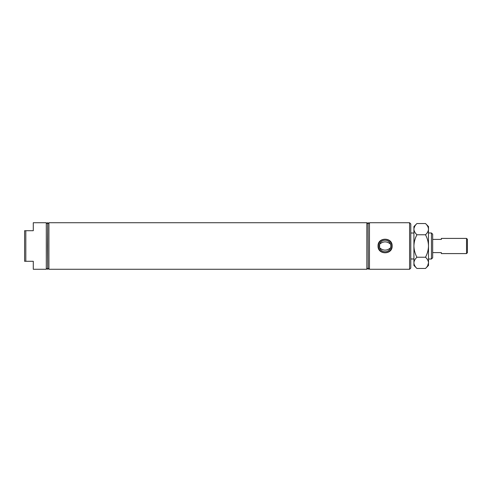 <?xml version="1.0" encoding="UTF-8"?>
<svg xmlns="http://www.w3.org/2000/svg" width="492" height="492" viewBox="0 0 492 492"><rect width="100%" height="100%" fill="white"/><g stroke="black" fill="none" stroke-linecap="round" stroke-linejoin="round"><path stroke-width="0.74" d="M378.059 246C377.641 236.959 392.548 236.966 392.124 246C392.542 255.04 377.635 255.028 378.059 246M391.841 246A6.747 6.747 0 0 0 385.088 239.253A6.747 6.747 0 0 0 378.342 246A6.747 6.747 0 0 0 385.088 252.747A6.747 6.747 0 0 0 391.841 246M379.609 244.223L379.609 247.777C383.262 250.902 386.915 250.902 390.574 247.777L390.857 246A5.763 5.763 0 0 0 385.088 240.237A5.763 5.763 0 0 0 379.326 246A5.763 5.763 0 0 0 385.088 251.763A5.763 5.763 0 0 0 390.857 246L390.574 244.223C386.915 241.098 383.262 241.098 379.609 244.223M431.453 259.026L432.671 257.808L432.671 234.192L431.453 232.974L431.453 259.026L428.501 259.026M47.521 246L47.693 269.272L47.693 222.728L47.521 246M25.818 230.717L33.284 230.717L33.284 222.728L46.303 222.728L46.303 269.272L33.284 269.272L33.284 261.283L25.818 261.283L25.818 230.717L24.6 230.717L24.6 261.283L25.818 261.283M48.911 246L48.911 269.272L366.86 269.272L366.86 222.728L48.911 222.728L48.911 246M368.25 269.272L368.071 222.728L368.25 269.272L369.461 268.054M409.578 222.728L410.789 223.946L410.789 268.054L409.578 269.272L409.578 222.728L369.461 222.728L369.461 269.272L409.578 269.272M467.4 239.278L467.4 252.722L466.533 253.589L466.533 238.411L467.4 239.278M466.533 253.589L441.355 253.589L441.355 252.599L432.671 252.599M432.671 239.401L441.355 239.401L441.355 238.411L466.533 238.411M427.665 265.729L428.501 262.845C428.391 264.813 427.388 266.689 425.494 268.46L416.927 268.46C415.045 266.707 414.043 264.837 413.92 262.845L413.981 263.62M414.756 226.271L413.981 228.38M425.494 223.54C427.376 225.293 428.378 227.163 428.501 229.155L428.501 226.554L425.494 223.54L416.927 223.54C415.033 225.311 414.03 227.187 413.92 229.155L413.92 226.554L416.927 223.54M428.501 229.155C428.391 231.129 427.388 232.999 425.494 234.77C427.382 238.288 428.384 242.027 428.501 246L428.44 228.38M416.927 234.77C415.045 233.023 414.043 231.154 413.92 229.155L413.92 246C414.036 242.027 415.039 238.288 416.927 234.77L425.494 234.77M416.927 257.23C415.039 253.712 414.036 249.967 413.92 246L413.92 262.845C414.03 260.871 415.033 259.001 416.927 257.23L425.494 257.23C427.376 258.976 428.378 260.846 428.501 262.845L428.501 246C428.378 249.967 427.376 253.712 425.494 257.23M425.494 268.46L428.501 265.446L428.501 262.845M416.927 268.46L413.92 265.446L413.92 262.845M410.789 258.983L413.92 258.983M46.303 268.054L47.521 269.272M47.693 268.054L48.911 269.272M368.071 268.054L366.86 269.272M369.461 223.946L368.25 222.728M368.071 223.946L366.86 222.728M47.693 223.946L48.911 222.728M46.303 223.946L47.521 222.728M410.789 233.017L413.92 233.017M428.501 232.974L431.453 232.974"/></g></svg>
